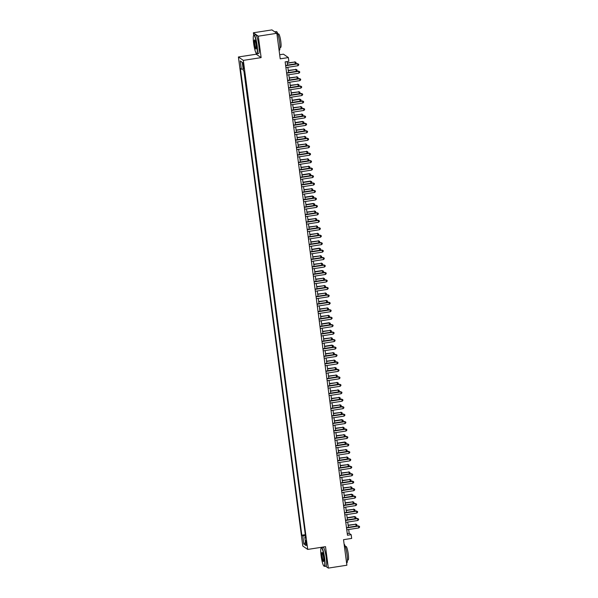 <?xml version="1.0" encoding="UTF-8"?>
<svg xmlns="http://www.w3.org/2000/svg" width="598" height="598" viewBox="0 0 598 598"><rect width="100%" height="100%" fill="white"/><g stroke="black" fill="none" stroke-linecap="round" stroke-linejoin="round"><path stroke-width="0.9" d="M306.595 543.238A2.429 0.381 -98.8 0 0 305.802 540.54A2.429 0.381 -98.8 0 0 305.742 542.648A2.429 0.381 -98.8 0 0 306.542 545.346A2.429 0.381 -98.8 0 0 306.595 543.238M321.126 547.349L321.193 547.865M238.4 56.974L302.79 546.026L307.716 549.427L243.334 60.383L238.4 56.974L256.206 54.216L261.132 57.617L258.314 36.186L253.38 32.778L253.716 35.334M256.049 53.035L256.206 54.216M253.38 32.778L271.926 29.9L276.852 33.301L280.215 58.836L288.371 57.572L283.445 54.164L279.677 54.754M325.551 566.171L328.339 568.1L346.885 565.222L343.521 539.688L351.676 538.417L351.19 534.694L349.187 533.311L348.686 529.507M258.314 36.186L276.852 33.301M288.371 57.572L288.864 61.295L285.156 61.878L347.483 535.27L351.19 534.694M242.833 64.719L243.827 68.972L243.663 65.287L242.885 62.67L242.833 64.719L243.558 64.606M305.6 536.967L304.793 537.243L305.728 537.886L244.283 71.207L243.349 70.564L242.272 62.364L240.246 60.959L241.33 69.159L240.396 68.516L301.833 535.203L302.767 535.845L305.443 535.778M304.793 537.243L305.87 545.443L303.844 544.045L302.767 535.845M243.894 70.93L305.346 534.993M261.132 57.617L243.334 60.383M328.339 568.1L325.514 546.669L307.716 549.427M348.41 527.369L347.707 522.054M347.423 519.916L346.728 514.601M346.444 512.456L345.749 507.141M345.465 505.004L344.762 499.689M344.485 497.551L343.783 492.236M343.499 490.091L342.804 484.776M342.519 482.638L341.817 477.324M341.54 475.186L340.838 469.871M340.554 467.726L339.858 462.411M339.574 460.273L338.872 454.958M338.595 452.821L337.892 447.506M337.608 445.361L336.913 440.046M336.629 437.908L335.927 432.593M335.65 430.455L334.947 425.141M334.671 422.995L333.968 417.681M333.684 415.543L332.989 410.228M332.705 408.09L332.002 402.775M331.726 400.63L331.023 395.315M330.739 393.178L330.044 387.863M329.76 385.725L329.057 380.41M328.78 378.272L328.078 372.95M327.794 370.812L327.099 365.498M326.814 363.36L326.112 358.045M325.835 355.907L325.133 350.585M324.849 348.447L324.153 343.132M323.869 340.995L323.174 335.68M322.89 333.542L322.187 328.22M321.911 326.082L321.208 320.767M320.924 318.629L320.229 313.315M319.945 311.177L319.242 305.855M318.966 303.717L318.263 298.402M317.979 296.264L317.284 290.949M317 288.812L316.297 283.497M316.021 281.352L315.318 276.037M315.034 273.899L314.339 268.584M314.055 266.446L313.359 261.132M313.075 258.986L312.373 253.672M312.096 251.534L311.394 246.219M311.11 244.081L310.414 238.766M310.13 236.621L309.428 231.306M309.151 229.169L308.448 223.854M308.164 221.716L307.469 216.401M307.185 214.256L306.482 208.941M306.206 206.803L305.503 201.489M305.219 199.351L304.524 194.036M304.24 191.891L303.545 186.576M303.261 184.438L302.558 179.123M302.282 176.986L301.579 171.671M301.295 169.526L300.6 164.211M300.316 162.073L299.613 156.758M299.336 154.62L298.634 149.306M298.35 147.16L297.654 141.846M297.37 139.708L296.668 134.393M296.391 132.255L295.689 126.94M295.405 124.795L294.709 119.48M294.425 117.343L293.73 112.028M293.446 109.89L292.743 104.575M292.467 102.43L291.764 97.115M291.48 94.977L290.785 89.663M290.501 87.525L289.798 82.21M289.522 80.065L288.819 74.75M288.535 72.612L287.84 67.297M287.556 65.16L287.085 61.572M347.259 533.61L349.187 533.311M243.162 69.114L241.33 69.159M304.95 534.717L301.833 535.203M242.287 62.476L240.246 60.959M303.844 544.045L305.473 542.438M285.665 65.735L297.707 63.866L297.954 65.728L285.911 67.596M285.627 65.459L297.378 63.635L298.649 64.203L298.746 64.95L297.954 65.728M297.378 63.635L298.649 64.203M287.548 65.092L295.292 63.889L295.046 62.02L287.264 62.947M294.709 61.796L295.98 62.364L295.046 62.02L287.302 63.224M295.98 62.364L296.085 63.111L295.292 63.889M256.893 45.583A9.269 1.45 -98.8 0 0 253.634 35.454A9.269 1.45 -98.8 0 0 253.642 43.34A9.269 1.45 -98.8 0 0 256.445 53.543A9.269 1.45 -98.8 0 0 256.893 45.583M253.634 35.454L253.821 35.192A9.501 1.488 81.2 0 1 254.03 35.043A9.501 1.488 81.2 0 1 257.155 45.575A9.501 1.488 81.2 0 1 256.946 53.813A9.501 1.488 81.2 0 1 256.699 53.73L256.445 53.543M256.079 45.022A4.635 0.725 81.2 0 1 256.086 48.969A4.635 0.725 81.2 0 1 254.456 43.901A4.635 0.725 81.2 0 1 254.681 39.924A4.635 0.725 81.2 0 1 256.079 45.022M254.815 40.073A4.41 0.688 -98.8 0 0 254.718 43.893A4.41 0.688 -98.8 0 0 256.168 48.782M274.714 31.829L276.433 31.559A9.501 1.488 81.2 0 1 279.558 42.099A9.501 1.488 81.2 0 1 279.348 50.337L279.102 50.374M277.861 34.034L278.548 33.922A6.84 1.069 81.2 0 1 280.798 41.509A6.84 1.069 81.2 0 1 280.649 47.444L279.961 47.548M254.03 35.043L255.667 34.789A9.501 1.488 81.2 0 1 258.785 45.321A9.501 1.488 81.2 0 1 258.583 53.558L256.946 53.813M324.37 558.113A9.269 1.45 -98.8 0 0 321.111 547.985A9.269 1.45 -98.8 0 0 321.119 555.871A9.269 1.45 -98.8 0 0 323.922 566.074A9.269 1.45 -98.8 0 0 324.37 558.113M321.111 547.985L321.298 547.731A9.501 1.488 81.2 0 1 321.507 547.574A9.501 1.488 81.2 0 1 324.632 558.113A9.501 1.488 81.2 0 1 324.422 566.343A9.501 1.488 81.2 0 1 324.176 566.261L323.922 566.074M323.555 557.553A4.635 0.725 81.2 0 1 323.563 561.5A4.635 0.725 81.2 0 1 321.933 556.432A4.635 0.725 81.2 0 1 322.158 552.455A4.635 0.725 81.2 0 1 323.555 557.553M322.292 552.604A4.41 0.688 -98.8 0 0 322.195 556.424A4.41 0.688 -98.8 0 0 323.645 561.313M344.104 544.143A9.501 1.488 81.2 0 1 347.034 554.63A9.501 1.488 81.2 0 1 346.825 562.868L346.578 562.905M345.338 546.565L346.025 546.46A6.84 1.069 81.2 0 1 348.268 554.047A6.84 1.069 81.2 0 1 348.126 559.975L347.431 560.079M321.507 547.574L323.144 547.32A9.501 1.488 81.2 0 1 326.261 557.859A9.501 1.488 81.2 0 1 326.06 566.089L324.422 566.343M286.644 73.188L298.694 71.319L298.933 73.18L286.891 75.049M286.606 72.911L298.357 71.087L299.628 71.655L299.725 72.403L298.933 73.18M298.357 71.087L299.628 71.655M287.631 80.64L299.673 78.772L299.919 80.633L287.87 82.509M287.593 80.364L299.336 78.54L300.607 79.115L300.712 79.855L299.919 80.633M299.336 78.54L300.607 79.115M288.61 88.1L300.652 86.224L300.899 88.093L288.856 89.962M288.572 87.824L300.323 86L301.594 86.568L301.691 87.315L300.899 88.093M300.323 86L301.594 86.568M289.589 95.553L301.639 93.684L301.878 95.545L289.836 97.414M289.552 95.276L301.302 93.452L302.573 94.021L302.67 94.768L301.878 95.545M301.302 93.452L302.573 94.021M288.528 72.545L296.272 71.341L296.025 69.48L288.243 70.407M295.696 69.248L296.967 69.817L296.025 69.48L288.281 70.684M296.967 69.817L297.064 70.564L296.272 71.341M289.507 79.997L297.251 78.794L297.012 76.933L289.23 77.86M296.675 76.701L297.946 77.277L297.012 76.933L289.268 78.136M297.946 77.277L298.043 78.017L297.251 78.794M290.493 87.45L298.238 86.254L297.991 84.385L290.209 85.312M297.654 84.161L298.925 84.729L297.991 84.385L290.247 85.589M298.925 84.729L299.022 85.477L298.238 86.254M291.473 94.91L299.217 93.707L298.97 91.845L291.189 92.772M298.641 91.614L299.912 92.182L298.97 91.845L291.226 93.041M299.912 92.182L300.009 92.929L299.217 93.707M290.568 103.006L302.618 101.137L302.865 102.998L290.815 104.874M290.538 102.729L302.282 100.905L303.552 101.481L303.649 102.221L302.865 102.998M302.282 100.905L303.552 101.481M292.452 102.363L300.196 101.159L299.62 99.066L292.175 100.225M299.62 99.066L300.891 99.634L299.949 99.298L292.213 100.501M300.891 99.634L300.988 100.382L300.196 101.159M291.555 110.466L303.597 108.589L303.844 110.458L291.802 112.327M291.518 110.189L303.268 108.365L304.539 108.933L304.636 109.681L303.844 110.458M303.268 108.365L304.539 108.933M293.439 109.815L301.183 108.619L300.936 106.75L293.155 107.677M300.6 106.526L301.87 107.094L300.936 106.75L293.192 107.954M301.87 107.094L301.968 107.842L301.183 108.619M292.534 117.918L304.576 116.049L304.823 117.911L292.781 119.779M292.497 117.642L304.247 115.818L305.518 116.386L305.615 117.133L304.823 117.911M304.247 115.818L305.518 116.386M294.418 117.275L302.162 116.072L301.915 114.211L294.134 115.137M301.586 113.979L302.857 114.547L301.915 114.211L294.171 115.407M302.857 114.547L302.954 115.294L302.162 116.072M293.513 125.371L305.563 123.502L305.81 125.363L293.76 127.239M293.476 125.094L305.227 123.27L306.497 123.846L306.595 124.586L305.81 125.363M305.227 123.27L306.497 123.846M295.397 124.728L303.141 123.524L302.566 121.431L295.12 122.59M302.566 121.431L303.836 121.999L302.894 121.663L295.15 122.867M303.836 121.999L303.934 122.747L303.141 123.524M294.5 132.831L306.542 130.955L306.789 132.823L294.739 134.692M294.463 132.554L306.213 130.73L307.484 131.298L307.581 132.046L306.789 132.823M306.213 130.73L307.484 131.298M296.384 132.18L304.128 130.984L303.881 129.116L296.1 130.043M303.545 128.884L304.816 129.46L303.881 129.116L296.137 130.319M304.816 129.46L304.913 130.207L304.128 130.984M295.479 140.283L307.522 138.415L307.768 140.276L295.726 142.145M295.442 140.007L307.193 138.183L308.463 138.751L308.561 139.498L307.768 140.276M307.193 138.183L308.463 138.751M297.363 139.64L305.107 138.437L304.86 136.576L297.079 137.503M304.524 136.344L305.795 136.912L304.86 136.576L297.116 137.772M305.795 136.912L305.899 137.66L305.107 138.437M296.459 147.736L308.508 145.867L308.747 147.728L296.705 149.605M296.421 147.459L308.172 145.635L309.443 146.211L309.54 146.951L308.747 147.728M308.172 145.635L309.443 146.211M298.342 147.093L306.086 145.89L305.84 144.028L298.058 144.955M305.511 143.797L306.781 144.365L305.84 144.028L298.096 145.232M306.781 144.365L306.879 145.112L306.086 145.89M297.445 155.196L309.487 153.32L309.734 155.188L297.684 157.057M297.408 154.919L309.151 153.095L310.422 153.664L310.526 154.411L309.734 155.188M309.151 153.095L310.422 153.664M299.321 154.546L307.066 153.35L306.826 151.481L299.045 152.408M306.49 151.249L307.761 151.825L306.826 151.481L299.082 152.684M307.761 151.825L307.858 152.572L307.066 153.35M298.424 162.649L310.467 160.78L310.713 162.641L298.671 164.51M298.387 162.372L310.138 160.548L311.409 161.116L311.506 161.864L310.713 162.641M310.138 160.548L311.409 161.116M300.308 162.006L308.052 160.802L307.806 158.941L300.024 159.868M307.469 158.709L308.74 159.277L307.806 158.941L300.061 160.137M308.74 159.277L308.837 160.025L308.052 160.802M299.404 170.101L311.453 168.232L311.693 170.094L299.65 171.97M299.366 169.825L311.117 168.001L312.388 168.576L312.485 169.316L311.693 170.094M311.117 168.001L312.388 168.576M301.287 169.458L309.031 168.255L308.785 166.394L301.003 167.32M308.456 166.162L309.727 166.73L308.785 166.394L301.041 167.597M309.727 166.73L309.824 167.477L309.031 168.255M300.383 177.561L312.433 175.685L312.679 177.554L300.63 179.422M300.353 177.285L312.096 175.461L313.367 176.029L313.464 176.776L312.679 177.554M312.096 175.461L313.367 176.029M302.267 176.911L310.011 175.715L309.435 173.614L301.99 174.773M309.435 173.614L310.706 174.19L309.764 173.846L302.027 175.05M310.706 174.19L310.803 174.937L310.011 175.715M301.37 185.014L313.412 183.145L313.658 185.006L301.616 186.875M301.332 184.737L313.083 182.913L314.354 183.481L314.451 184.229L313.658 185.006M313.083 182.913L314.354 183.481M303.253 184.371L310.997 183.167L310.414 181.074L302.969 182.226M310.414 181.074L311.685 181.643L310.751 181.306L303.007 182.502M311.685 181.643L311.782 182.39L310.997 183.167M302.349 192.466L314.391 190.598L314.638 192.459L302.595 194.335M302.311 192.19L314.062 190.366L315.333 190.941L315.43 191.681L314.638 192.459M314.062 190.366L315.333 190.941M304.233 191.823L311.977 190.62L311.73 188.759L303.948 189.686M311.401 188.527L312.672 189.095L311.73 188.759L303.986 189.962M312.672 189.095L312.769 189.843L311.977 190.62M303.328 199.926L315.378 198.05L315.624 199.919L303.575 201.788M303.291 199.65L315.041 197.826L316.312 198.394L316.409 199.141L315.624 199.919M315.041 197.826L316.312 198.394M305.212 199.276L312.956 198.08L312.38 195.98L304.935 197.138M312.38 195.98L313.651 196.555L312.709 196.211L304.965 197.415M313.651 196.555L313.748 197.295L312.956 198.08M304.315 207.379L316.357 205.51L316.604 207.371L304.554 209.24M304.277 207.102L316.028 205.278L317.299 205.847L317.396 206.594L316.604 207.371M316.028 205.278L317.299 205.847M306.198 206.736L313.943 205.533L313.359 203.44L305.914 204.591M313.359 203.44L314.63 204.008L313.696 203.671L305.952 204.867M314.63 204.008L314.727 204.755L313.943 205.533M305.294 214.832L317.336 212.963L317.583 214.824L305.541 216.7M305.257 214.555L317.007 212.731L318.278 213.307L318.375 214.047L317.583 214.824M317.007 212.731L318.278 213.307M307.178 214.189L314.922 212.985L314.675 211.124L306.894 212.051M314.339 210.892L315.609 211.46L314.675 211.124L306.931 212.327M315.609 211.46L315.714 212.208L314.922 212.985M306.273 222.292L318.323 220.415L318.562 222.284L306.52 224.153M306.236 222.015L317.986 220.191L319.257 220.759L319.354 221.507L318.562 222.284M317.986 220.191L319.257 220.759M308.157 221.641L315.901 220.445L315.654 218.576L307.873 219.503M315.325 218.345L316.596 218.92L315.654 218.576L307.91 219.78M316.596 218.92L316.693 219.66L315.901 220.445M307.26 229.744L319.302 227.875L319.549 229.737L307.499 231.605M307.223 229.468L318.966 227.644L320.236 228.212L320.341 228.959L319.549 229.737M318.966 227.644L320.236 228.212M309.136 229.101L316.88 227.898L316.641 226.037L308.86 226.956M316.305 225.805L317.575 226.373L316.641 226.037L308.897 227.233M317.575 226.373L317.673 227.12L316.88 227.898M308.239 237.197L320.281 235.328L320.528 237.189L308.486 239.065M308.202 236.92L319.952 235.096L321.223 235.672L321.32 236.412L320.528 237.189M319.952 235.096L321.223 235.672M310.123 236.554L317.867 235.35L317.62 233.489L309.839 234.416M317.284 233.257L318.555 233.825L317.62 233.489L309.876 234.693M318.555 233.825L318.652 234.573L317.867 235.35M309.218 244.657L321.268 242.781L321.507 244.649L309.465 246.518M309.181 244.38L320.932 242.556L322.202 243.124L322.3 243.872L321.507 244.649M320.932 242.556L322.202 243.124M311.102 244.006L318.846 242.81L318.599 240.942L310.818 241.869M318.271 240.71L319.541 241.286L318.599 240.942L310.855 242.145M319.541 241.286L319.638 242.026L318.846 242.81M310.198 252.109L322.247 250.241L322.494 252.102L310.444 253.971M310.168 251.833L321.911 250.009L323.182 250.577L323.279 251.324L322.494 252.102M321.911 250.009L323.182 250.577M311.184 259.562L323.226 257.693L323.473 259.554L311.431 261.431M311.147 259.285L322.898 257.461L324.168 258.037L324.266 258.777L323.473 259.554M322.898 257.461L324.168 258.037M312.163 267.022L324.206 265.146L324.452 267.014L312.41 268.883M312.126 266.745L323.877 264.921L325.148 265.49L325.245 266.237L324.452 267.014M323.877 264.921L325.148 265.49M312.081 251.466L319.825 250.263L319.25 248.17L311.805 249.321M319.25 248.17L320.521 248.738L319.579 248.402L311.842 249.598M320.521 248.738L320.618 249.486L319.825 250.263M313.068 258.919L320.812 257.716L320.565 255.854L312.784 256.781M320.229 255.623L321.5 256.191L320.565 255.854L312.821 257.058M321.5 256.191L321.597 256.938L320.812 257.716M314.047 266.372L321.791 265.176L321.545 263.307L313.763 264.234M321.216 263.075L322.486 263.651L321.545 263.307L313.801 264.51M322.486 263.651L322.584 264.391L321.791 265.176M313.143 274.475L325.192 272.606L325.439 274.467L313.389 276.336M313.105 274.198L324.856 272.374L326.127 272.942L326.224 273.69L325.439 274.467M324.856 272.374L326.127 272.942M315.026 273.832L322.771 272.628L322.195 270.535L314.75 271.686M322.195 270.535L323.466 271.103L322.524 270.759L314.78 271.963M323.466 271.103L323.563 271.851L322.771 272.628M314.129 281.927L326.172 280.058L326.418 281.92L314.369 283.796M314.092 281.651L325.843 279.827L327.113 280.402L327.211 281.142L326.418 281.92M325.843 279.827L327.113 280.402M316.013 281.284L323.757 280.081L323.511 278.22L315.729 279.146M323.174 277.988L324.445 278.556L323.511 278.22L315.766 279.423M324.445 278.556L324.542 279.303L323.757 280.081M315.109 289.387L327.151 287.511L327.398 289.38L315.355 291.248M315.071 289.111L326.822 287.287L328.093 287.855L328.19 288.602L327.398 289.38M326.822 287.287L328.093 287.855M316.992 288.737L324.736 287.533L324.49 285.672L316.708 286.599M324.153 285.44L325.424 286.016L324.49 285.672L316.746 286.876M325.424 286.016L325.529 286.756L324.736 287.533M316.088 296.84L328.138 294.971L328.377 296.832L316.335 298.701M316.05 296.563L327.801 294.739L329.072 295.307L329.169 296.055L328.377 296.832M327.801 294.739L329.072 295.307M317.972 296.197L325.716 294.993L325.469 293.125L317.688 294.052M325.14 292.9L326.411 293.469L325.469 293.125L317.725 294.328M326.411 293.469L326.508 294.216L325.716 294.993M317.075 304.292L329.117 302.424L329.363 304.285L317.314 306.161M317.037 304.016L328.78 302.192L330.051 302.767L330.156 303.507L329.363 304.285M328.78 302.192L330.051 302.767M318.951 303.649L326.695 302.446L326.456 300.585L318.674 301.512M326.119 300.353L327.39 300.921L326.456 300.585L318.712 301.788M327.39 300.921L327.487 301.669L326.695 302.446M318.054 311.752L330.096 309.876L330.343 311.745L318.3 313.614M318.016 311.476L329.767 309.652L331.038 310.22L331.135 310.967L330.343 311.745M329.767 309.652L331.038 310.22M319.937 311.102L327.682 309.899L327.435 308.037L319.653 308.964M327.099 307.806L328.369 308.381L327.435 308.037L319.691 309.241M328.369 308.381L328.466 309.121L327.682 309.899M319.033 319.205L331.083 317.336L331.322 319.197L319.28 321.066M318.996 318.928L330.746 317.104L332.017 317.673L332.114 318.42L331.322 319.197M330.746 317.104L332.017 317.673M320.917 318.562L328.661 317.359L328.414 315.49L320.633 316.417M328.085 315.266L329.356 315.834L328.414 315.49L320.67 316.693M329.356 315.834L329.453 316.581L328.661 317.359M320.012 326.658L332.062 324.789L332.309 326.65L320.259 328.526M319.982 326.381L331.726 324.557L332.996 325.133L333.093 325.873L332.309 326.65M331.726 324.557L332.996 325.133M321.896 326.015L329.64 324.811L329.064 322.718L321.619 323.877M329.064 322.718L330.335 323.286L329.393 322.95L321.657 324.153M330.335 323.286L330.432 324.034L329.64 324.811M320.999 334.118L333.041 332.241L333.288 334.11L321.246 335.979M320.962 333.841L332.712 332.017L333.983 332.585L334.08 333.333L333.288 334.11M332.712 332.017L333.983 332.585M322.883 333.467L330.627 332.264L330.38 330.402L322.599 331.329M330.044 330.171L331.314 330.746L330.38 330.402L322.636 331.606M331.314 330.746L331.412 331.486L330.627 332.264M321.978 341.57L334.02 339.701L334.267 341.563L322.225 343.431M321.941 341.294L333.691 339.47L334.962 340.038L335.059 340.785L334.267 341.563M333.691 339.47L334.962 340.038M323.862 340.927L331.606 339.724L331.359 337.855L323.578 338.782M331.03 337.631L332.301 338.199L331.359 337.855L323.615 339.059M332.301 338.199L332.398 338.946L331.606 339.724M322.957 349.023L335.007 347.154L335.254 349.015L323.204 350.891M322.92 348.746L334.671 346.922L335.941 347.498L336.039 348.238L335.254 349.015M334.671 346.922L335.941 347.498M324.841 348.38L332.585 347.176L332.01 345.083L324.565 346.242M332.01 345.083L333.28 345.651L332.339 345.315L324.594 346.519M333.28 345.651L333.378 346.399L332.585 347.176M323.944 356.483L335.986 354.607L336.233 356.475L324.183 358.344M323.907 356.206L335.657 354.382L336.928 354.95L337.025 355.698L336.233 356.475M335.657 354.382L336.928 354.95M325.828 355.832L333.572 354.629L333.325 352.768L325.544 353.695M332.989 352.536L334.26 353.112L333.325 352.768L325.581 353.971M334.26 353.112L334.357 353.852L333.572 354.629M324.923 363.935L336.966 362.067L337.212 363.928L325.17 365.797M324.886 363.659L336.637 361.835L337.907 362.403L338.005 363.15L337.212 363.928M336.637 361.835L337.907 362.403M326.807 363.292L334.551 362.089L334.304 360.22L326.523 361.147M333.968 359.996L335.239 360.564L334.304 360.22L326.56 361.424M335.239 360.564L335.343 361.312L334.551 362.089M325.903 371.388L337.952 369.519L338.199 371.38L326.149 373.257M325.865 371.111L337.616 369.287L338.887 369.856L338.984 370.603L338.199 371.38M337.616 369.287L338.887 369.856M327.786 370.745L335.53 369.542L335.284 367.68L327.502 368.607M334.955 367.449L336.226 368.017L335.284 367.68L327.54 368.884M336.226 368.017L336.323 368.764L335.53 369.542M326.889 378.848L338.931 376.972L339.178 378.84L327.128 380.709M326.852 378.571L338.595 376.747L339.866 377.316L339.97 378.063L339.178 378.84M338.595 376.747L339.866 377.316M328.765 378.198L336.51 376.994L336.27 375.133L328.489 376.06M335.934 374.901L337.205 375.477L336.27 375.133L328.526 376.336M337.205 375.477L337.302 376.217L336.51 376.994M327.868 386.301L339.911 384.432L340.157 386.293L328.115 388.162M327.831 386.024L339.582 384.2L340.853 384.768L340.95 385.516L340.157 386.293M339.582 384.2L340.853 384.768M329.752 385.658L337.496 384.454L337.25 382.585L329.468 383.512M336.913 382.361L338.184 382.929L337.25 382.585L329.505 383.789M338.184 382.929L338.289 383.677L337.496 384.454M328.848 393.753L340.897 391.884L341.137 393.746L329.094 395.614M328.81 393.477L340.561 391.653L341.832 392.221L341.929 392.968L341.137 393.746M340.561 391.653L341.832 392.221M330.731 393.11L338.475 391.907L338.229 390.046L330.447 390.972M337.9 389.814L339.171 390.382L338.229 390.046L330.485 391.249M339.171 390.382L339.268 391.129L338.475 391.907M329.827 401.206L341.877 399.337L342.123 401.206L330.074 403.074M329.797 400.937L341.54 399.105L342.811 399.681L342.908 400.428L342.123 401.206M341.54 399.105L342.811 399.681M331.711 400.563L339.455 399.359L339.216 397.498L331.434 398.425M338.879 397.266L340.15 397.842L339.216 397.498L331.471 398.702M340.15 397.842L340.247 398.582L339.455 399.359M330.814 408.666L342.856 406.797L343.103 408.658L331.06 410.527M330.776 408.389L342.527 406.565L343.798 407.133L343.895 407.881L343.103 408.658M342.527 406.565L343.798 407.133M332.697 408.023L340.441 406.819L340.195 404.951L332.413 405.878M339.858 404.726L341.129 405.295L340.195 404.951L332.451 406.154M341.129 405.295L341.226 406.042L340.441 406.819M331.793 416.118L343.835 414.25L344.082 416.111L332.04 417.98M331.755 415.842L343.506 414.018L344.777 414.586L344.874 415.333L344.082 416.111M343.506 414.018L344.777 414.586M333.677 415.475L341.421 414.272L341.174 412.411L333.392 413.338M340.845 412.179L342.116 412.747L341.174 412.411L333.43 413.614M342.116 412.747L342.213 413.495L341.421 414.272M332.772 423.571L344.822 421.702L345.068 423.571L333.019 425.44M332.735 423.302L344.485 421.47L345.756 422.046L345.853 422.793L345.068 423.571M344.485 421.47L345.756 422.046M334.656 422.928L342.4 421.725L341.824 419.632L334.379 420.79M341.824 419.632L343.095 420.207L342.153 419.863L334.409 421.067M343.095 420.207L343.192 420.947L342.4 421.725M333.759 431.031L345.801 429.162L346.048 431.023L333.998 432.892M333.721 430.754L345.472 428.93L346.743 429.499L346.84 430.246L346.048 431.023M345.472 428.93L346.743 429.499M335.642 430.388L343.387 429.185L343.14 427.316L335.358 428.243M342.804 427.092L344.074 427.66L343.14 427.316L335.396 428.519M344.074 427.66L344.171 428.407L343.387 429.185M334.738 438.484L346.78 436.615L347.027 438.476L334.985 440.345M334.701 438.207L346.451 436.383L347.722 436.951L347.819 437.699L347.027 438.476M346.451 436.383L347.722 436.951M336.622 437.841L344.366 436.637L344.119 434.776L336.338 435.703M343.783 434.544L345.053 435.112L344.119 434.776L336.375 435.979M345.053 435.112L345.158 435.86L344.366 436.637M335.717 445.936L347.767 444.067L348.014 445.936L335.964 447.805M335.68 445.667L347.431 443.836L348.701 444.411L348.798 445.159L348.014 445.936M347.431 443.836L348.701 444.411M337.601 445.293L345.345 444.09L344.769 441.997L337.324 443.155M344.769 441.997L346.04 442.572L345.098 442.228L337.354 443.432M346.04 442.572L346.137 443.312L345.345 444.09M336.704 453.396L348.746 451.527L348.993 453.389L336.943 455.257M336.667 453.12L348.41 451.296L349.681 451.864L349.785 452.611L348.993 453.389M348.41 451.296L349.681 451.864M338.58 452.753L346.324 451.55L346.085 449.681L338.304 450.608M345.749 449.457L347.019 450.025L346.085 449.681L338.341 450.885M347.019 450.025L347.117 450.772L346.324 451.55M337.683 460.849L349.725 458.98L349.972 460.841L337.93 462.71M337.646 460.572L349.396 458.748L350.667 459.316L350.764 460.064L349.972 460.841M349.396 458.748L350.667 459.316M339.567 460.206L347.311 459.002L347.064 457.141L339.283 458.068M346.728 456.909L347.999 457.477L347.064 457.141L339.32 458.345M347.999 457.477L348.103 458.225L347.311 459.002M338.662 468.301L350.712 466.433L350.951 468.301L338.909 470.17M338.625 468.032L350.376 466.201L351.646 466.776L351.744 467.516L350.951 468.301M350.376 466.201L351.646 466.776M340.546 467.658L348.29 466.455L348.043 464.594L340.262 465.521M347.715 464.362L348.985 464.938L348.043 464.594L340.299 465.797M348.985 464.938L349.083 465.678L348.29 466.455M339.642 475.761L351.691 473.893L351.938 475.754L339.888 477.623M339.612 475.485L351.355 473.661L352.626 474.229L352.723 474.976L351.938 475.754M351.355 473.661L352.626 474.229M341.525 475.118L349.269 473.915L349.03 472.046L341.249 472.973M348.694 471.822L349.965 472.39L349.03 472.046L341.286 473.25M349.965 472.39L350.062 473.138L349.269 473.915M340.628 483.214L352.671 481.345L352.917 483.206L340.875 485.075M340.591 482.937L352.342 481.113L353.612 481.682L353.71 482.429L352.917 483.206M352.342 481.113L353.612 481.682M342.512 482.571L350.256 481.368L350.009 479.506L342.228 480.433M349.673 479.275L350.944 479.843L350.009 479.506L342.265 480.71M350.944 479.843L351.041 480.59L350.256 481.368M341.608 490.666L353.65 488.798L353.896 490.666L341.854 492.535M341.57 490.39L353.321 488.566L354.592 489.142L354.689 489.882L353.896 490.666M353.321 488.566L354.592 489.142M343.491 490.024L351.235 488.82L350.989 486.959L343.207 487.886M350.66 486.727L351.93 487.303L350.989 486.959L343.245 488.162M351.93 487.303L352.028 488.043L351.235 488.82M342.587 498.127L354.636 496.258L354.883 498.119L342.833 499.988M342.549 497.85L354.3 496.026L355.571 496.594L355.668 497.342L354.883 498.119M354.3 496.026L355.571 496.594M344.47 497.484L352.215 496.28L351.639 494.187L344.194 495.338M351.639 494.187L352.91 494.755L351.968 494.411L344.224 495.615M352.91 494.755L353.007 495.503L352.215 496.28M343.573 505.579L355.616 503.71L355.862 505.572L343.813 507.44M343.536 505.303L355.287 503.479L356.558 504.047L356.655 504.794L355.862 505.572M355.287 503.479L356.558 504.047M345.457 504.936L353.201 503.733L352.955 501.872L345.173 502.798M352.618 501.64L353.889 502.208L352.955 501.872L345.21 503.075M353.889 502.208L353.986 502.955L353.201 503.733M344.553 513.032L356.595 511.163L356.842 513.032L344.799 514.9M344.515 512.755L356.266 510.931L357.537 511.507L357.634 512.247L356.842 513.032M356.266 510.931L357.537 511.507M346.436 512.389L354.18 511.185L353.934 509.324L346.152 510.251M353.597 509.092L354.868 509.668L353.934 509.324L346.19 510.528M354.868 509.668L354.973 510.408L354.18 511.185M345.532 520.492L357.582 518.623L357.828 520.484L345.779 522.353M345.495 520.215L357.245 518.391L358.516 518.959L358.613 519.707L357.828 520.484M357.245 518.391L358.516 518.959M347.416 519.849L355.16 518.645L354.584 516.552L347.139 517.704M354.584 516.552L355.855 517.12L354.913 516.777L347.169 517.98M355.855 517.12L355.952 517.868L355.16 518.645M346.519 527.944L358.561 526.076L358.807 527.937L346.758 529.806M346.481 527.668L358.224 525.844L359.495 526.412L359.6 527.159L358.807 527.937M358.224 525.844L359.495 526.412M348.402 527.301L356.139 526.098L355.9 524.237L348.118 525.164M355.563 524.005L356.834 524.573L355.9 524.237L348.156 525.44M356.834 524.573L356.931 525.321L356.139 526.098M243.79 66.243L243.05 66.356"/></g></svg>
